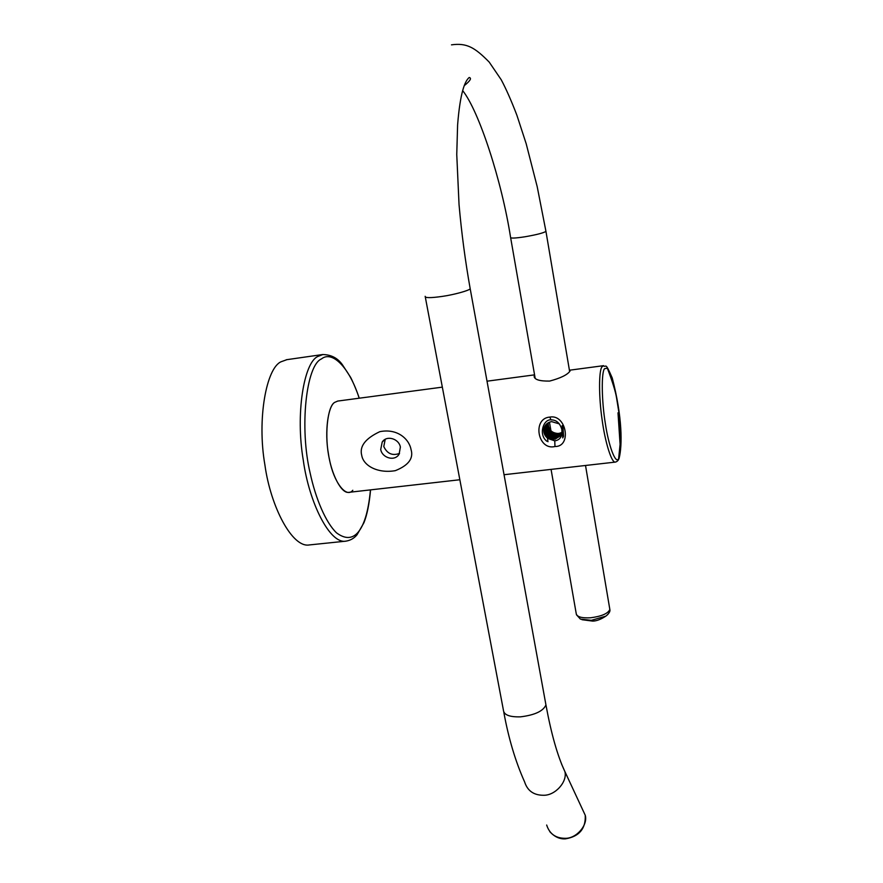 <?xml version="1.0" encoding="UTF-8"?>
<svg xmlns="http://www.w3.org/2000/svg" width="883" height="883" viewBox="0 0 883 883"><rect width="100%" height="100%" fill="white"/><g stroke="black" fill="none" stroke-linecap="round" stroke-linejoin="round"><path stroke-width="1.32" d="M556.842 433.531L559.855 433.299M549.833 429.48L550.661 429.16M352.792 490.275C346.401 498.597 333.73 482.482 329.458 459.392C324.238 437.151 327.229 406.312 334.679 402.383L337.781 401.059L334.679 402.383C328.079 406.114 324.48 431.511 328.366 453.487C331.224 473.752 341.246 494.027 348.928 492.328L459.844 479.745M569.414 370.231L570.021 371.103C567.35 374.856 560.55 378.178 549.623 381.081C539.557 381.224 534.403 379.624 534.149 376.29L534.69 375.54M504.038 474.723L615.429 462.085C611.566 463.387 604.998 441.489 602.151 420.01C598.652 396.688 598.817 370.286 601.996 366.853L603.586 365.672M548.177 422.802C548.266 429.657 551.754 433.233 558.63 433.52L562.129 432.383M562.063 432.979L558.045 434.447C550.815 433.995 547.35 430.22 547.67 423.123M561.985 433.531L557.46 435.374C550.109 434.944 546.665 431.047 547.14 423.674L547.195 423.454M561.897 434.039L556.875 436.301C549.425 435.794 545.97 431.886 546.533 424.58L546.72 423.862M545.915 425.496L545.86 425.584C545.297 432.913 548.751 436.831 556.224 437.339L561.798 434.502L556.29 437.24C548.917 436.831 545.462 432.913 545.915 425.496L546.345 424.204M561.72 434.789L555.694 438.178C548.2 437.67 544.745 433.741 545.297 426.401L545.97 424.613M561.478 435.242L555.098 439.127C548.994 439.072 545.429 436.003 544.414 429.911L545.617 425.032M562.118 432.438L558.575 433.608C551.665 433.31 548.177 429.723 548.122 422.836M562.052 433.034L557.99 434.535C550.793 434.16 547.339 430.374 547.626 423.156M561.974 433.586L557.405 435.462C549.966 434.955 546.522 431.059 547.085 423.763L547.151 423.498M561.886 434.083L556.82 436.401C549.469 435.992 546.014 432.085 546.467 424.668M544.679 427.317L544.623 427.416C544.094 434.811 547.57 438.752 555.043 439.226L561.72 434.811L555.639 438.277C549.535 438.222 545.981 435.153 544.977 429.083L545.926 424.646M545.286 425.474L544.06 428.244C543.266 432.67 544.745 436.147 548.509 438.708L547.449 438.1C544.358 435.396 543.211 432.14 543.994 428.332C545.153 424.568 547.692 422.328 551.61 421.621L559.325 423.884M546.246 440.716L546.798 441.213C538.288 434.701 543.321 419.226 550.904 419.844C556.29 419.822 559.932 423.012 561.842 429.436L562.007 433.354C561.345 437.725 558.928 440.22 554.756 440.849L548.509 438.708M544.623 427.416L545.573 425.076M545.86 425.584L546.312 424.248M563.012 427.217L563.564 436.29L562.747 437.924L562.162 425.628L563.012 427.217M547.449 438.1L547.968 441.732M554.977 446.511C537.681 450.904 531.952 418.233 549.877 417.085C566.456 413.95 572.029 446.908 554.977 446.511L554.756 440.849M361.754 455.485C359.271 446.456 365.286 438.52 379.8 431.677C397.361 428.134 409.127 439.05 411.036 449.524C413.752 458.321 408.531 465.363 395.363 470.65C378.112 473.696 363.542 465.981 361.754 455.485M380.716 449.491C382.151 457.979 394.833 461.765 399.127 454.127L400.374 447.096C399.017 438.752 386.655 434.855 382.207 442.063L380.716 449.491M385.22 439.381L383.774 446.522C387.151 453.707 392.405 456.003 399.535 453.421M618.63 458.707L620.087 444.315L618.63 458.707C615.661 464.668 608.641 445.926 605.363 423.586C601.566 401.003 601.268 372.107 604.535 368.708L607.316 368.101C612.504 381.765 615.594 391.721 616.577 397.968L619.391 415.507C620.164 423.884 620.583 428.167 620.087 444.315L618.001 412.825M286.931 359.657L281.103 361.754C266.401 367.946 256.876 418.906 264.9 464.922C270.684 507.019 292.394 548.211 309.348 544.932L345.882 541.158C329.911 544.347 309.094 502.714 303.288 460.253C295.341 413.84 303.94 362.604 317.759 356.511L322.979 354.48M545.882 230.971L545.948 231.379C543.553 232.946 536.533 234.757 524.899 236.787C515.385 238.244 510.617 238.454 510.584 237.428C501.831 181.192 479.039 111.048 462.67 90.618M551.069 469.392L576.191 613.398C576.643 616.798 581.433 618.255 590.55 617.791C601.599 616.345 608.034 613.564 609.844 609.458L609.623 608.089M425.164 296.313C424.878 298.024 430.529 298.057 442.14 296.423C454.017 294.779 469.955 290.308 470.186 288.697L470.032 287.847M425.319 297.13L503.365 709.921C503.718 714.855 509.447 717.162 520.54 716.841C534.855 715.064 543.321 711.091 545.937 704.91L545.473 702.338M503.84 712.415C508.608 738.53 515.529 761.676 524.59 781.852C527.449 790.804 533.751 795.274 543.509 795.263C555.429 795.627 567.714 781.4 564.855 771.499L561.511 763.916M546.665 825.031C549.502 833.806 555.617 838.232 564.988 838.32C576.433 838.773 588.1 824.998 585.252 815.296L581.555 807.349M576.422 614.723L580.407 619.093L591.367 620.341L605.848 616.135L607.835 614.469M591.367 620.341L592.692 621.102C596.433 621.069 600.815 619.413 605.848 616.135C609.071 613.519 610.407 611.301 609.844 609.458L585.517 465.473M544.977 429.083L544.414 429.16M549.877 417.085L550.904 419.844M370.463 489.888C368.432 511.445 364.094 525.815 357.46 532.99C351.765 539.005 344.8 538.972 336.555 532.879C325.661 522.526 315.584 498.354 310.176 473.211C299.282 427.582 306.18 365.076 321.467 358.928C332.118 350.176 349.392 367.273 359.182 398.211M569.645 371.555L545.948 231.368L537.206 186.699L526.18 143.708L516.886 115.232C511.367 100.794 506.136 88.962 501.224 79.746L489.171 62.053C474.833 47.527 466.842 42.715 451.489 44.845M549.458 422.184L550.948 430.783M535.175 378.332L510.661 237.825M549.822 831.687C554.546 836.874 559.767 839.247 565.495 838.839C579.248 836.532 585.826 828.684 585.252 815.296L564.855 771.499C557.592 756.135 551.279 733.928 545.937 704.91L470.186 288.697C465.286 261.202 461.566 233.156 459.039 204.558L456.754 154.481L457.604 124.967C460.175 92.13 465.021 80.839 469.226 77.483C471.875 78.145 470.209 80.872 464.226 85.673M581.974 619.7L592.692 621.102M337.538 401.092L442.339 387.14M487.019 381.191L534.568 374.856M569.414 370.22L603.398 365.694C606.61 368.421 604.524 360.143 612.228 377.946C622.438 416.853 622.383 445.485 619.138 458.211C618.475 460.297 617.239 461.588 615.429 462.085M382.207 442.063L384.657 439.712M534.149 376.29L534.347 377.383M286.235 359.756L322.582 354.547C331.048 354.624 337.648 358.023 342.394 364.723L350.485 377.14C351.555 378.906 356.279 389.226 359.271 398.2M345.882 541.158C350.474 540.407 354.193 538.277 357.052 534.734L363.895 522.802C367.085 514.921 369.304 503.939 370.551 489.877"/></g></svg>
